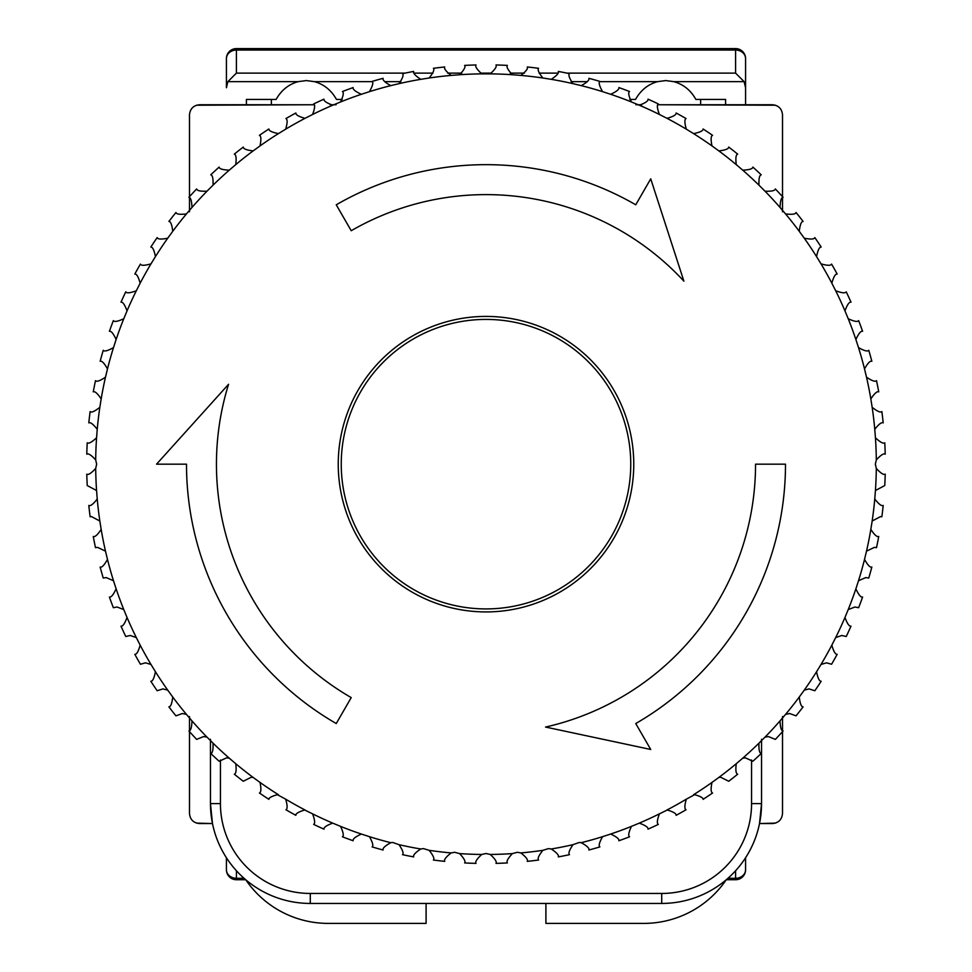 <?xml version="1.0" encoding="UTF-8"?>
<svg xmlns="http://www.w3.org/2000/svg" width="972" height="972" viewBox="0 0 972 972"><rect width="100%" height="100%" fill="white"/><g stroke="black" fill="none" stroke-linecap="round" stroke-linejoin="round"><path stroke-width="1.46" d="M782.509 731.661L782.509 813.588C781.877 819.603 778.548 822.932 772.521 823.563L759.521 823.563L761.538 803.601A99.837 99.837 0 0 1 661.713 903.438L310.287 903.438A99.837 99.837 0 0 1 210.462 803.601L210.462 739.267M782.509 716.558L782.509 730.482M220.437 760.007L220.437 803.601A89.849 89.849 0 0 0 310.287 893.45L310.287 903.438A99.837 99.837 0 0 1 210.462 803.601L212.479 823.563L199.479 823.563C193.452 822.932 190.123 819.603 189.491 813.588L189.491 731.661M782.509 196.672L782.509 114.745C781.877 108.73 778.548 105.401 772.521 104.757L657.983 104.757L775.522 105.219M641.763 104.757L635.895 104.757L641.763 104.757M336.105 104.757L330.237 104.757L336.105 104.757M196.478 105.219L314.017 104.757L199.479 104.757C193.452 105.401 190.123 108.73 189.491 114.745L189.491 196.672M189.491 197.851L189.491 211.775M782.509 197.851L782.509 211.775M189.491 716.558L189.491 730.482M761.538 739.267L761.538 803.601A99.837 99.837 0 0 1 661.713 903.438L661.713 893.45A89.849 89.849 0 0 0 751.563 803.601L751.563 760.007M426.101 903.438L426.101 923.4L328.257 923.4A99.837 99.837 0 0 1 245.746 879.757M726.254 879.757A99.837 99.837 0 0 1 643.743 923.4L545.9 923.4L545.9 903.438M775.522 823.102L759.521 823.563M212.479 823.563L196.478 823.102M727.967 878.275L735.585 878.275A9.987 8.529 180 0 0 745.573 869.746L745.573 857.766L745.573 869.746A9.987 9.987 0 0 1 735.585 879.733L726.291 879.733M245.709 879.733L236.415 879.733L236.415 878.275A9.987 8.529 180 0 1 226.427 869.746L226.427 857.766L226.427 869.746A9.987 9.987 0 0 0 236.415 879.733M629.759 99.423L635.542 99.423C640.669 90.25 648.008 84.333 657.558 81.648L665.698 80.579L673.839 81.648C683.401 84.333 690.74 90.25 695.867 99.423L725.598 99.423L725.598 104.757M246.402 104.757L246.402 99.423L276.133 99.423C281.26 90.25 288.599 84.333 298.161 81.648L306.302 80.579L314.442 81.648C323.992 84.333 331.331 90.25 336.458 99.423L342.241 99.423M735.585 48.6A9.987 9.987 0 0 1 745.573 58.587L745.573 104.757L745.573 58.587A9.987 8.529 180 0 0 735.585 50.058L735.585 48.6L236.415 48.6A9.987 9.987 0 0 0 226.427 58.587L226.427 87.735L227.885 81.648L236.415 73.119L236.415 50.058A9.987 8.529 180 0 0 226.427 58.587L226.427 87.735M341.245 101.112L341.245 99.423M630.755 99.423L630.755 101.112M700.642 104.757L700.642 99.423M673.839 81.648L744.115 81.648L735.585 73.119L566.968 73.119M271.358 99.423L271.358 104.757M744.115 81.648L745.573 87.735M338.244 464.166A147.756 147.756 0 0 0 486 611.923A147.756 147.756 0 0 0 633.756 464.166A147.756 147.756 0 0 0 486 316.41A147.756 147.756 0 0 0 338.244 464.166M97.236 499.025L96.568 490.544L87.237 485.538A399.334 399.334 0 0 1 86.787 474.142C88.245 475.187 91.222 473.279 95.693 468.419L96.653 464.166L95.693 459.914C91.246 455.066 88.27 453.159 86.787 454.179A399.334 399.334 0 0 1 87.237 442.795C88.61 443.949 91.72 442.272 96.568 437.777L97.236 429.308C93.166 424.12 90.36 421.982 88.804 422.893A399.334 399.334 0 0 1 90.141 411.569C91.429 412.833 94.661 411.399 99.837 407.304L101.173 398.909C97.528 393.429 94.891 391.072 93.263 391.85A399.334 399.334 0 0 1 95.487 380.672C96.678 382.02 100.007 380.854 105.486 377.185L107.479 368.923C104.271 363.163 101.829 360.612 100.152 361.268A399.334 399.334 0 0 1 103.239 350.297C104.32 351.73 107.734 350.831 113.493 347.599L116.118 339.507C113.372 333.53 111.136 330.796 109.411 331.306A399.334 399.334 0 0 1 113.359 320.614C114.307 322.133 117.782 321.501 123.784 318.731L127.04 310.87C124.768 304.698 122.764 301.794 121.002 302.171A399.334 399.334 0 0 1 125.765 291.819C126.603 293.41 130.114 293.058 136.311 290.762L140.162 283.18C138.401 276.838 136.615 273.788 134.829 274.031A399.334 399.334 0 0 1 140.405 264.092C141.11 265.733 144.634 265.66 150.988 263.862L155.435 256.608C154.171 250.144 152.628 246.961 150.83 247.07A399.334 399.334 0 0 1 157.16 237.593C157.743 239.294 161.267 239.489 167.743 238.189L172.737 231.312C171.983 224.775 170.708 221.482 168.897 221.434A399.334 399.334 0 0 1 175.956 212.491C176.394 214.229 179.893 214.703 186.454 213.913L191.97 207.449C191.727 200.876 190.719 197.486 188.92 197.304A399.334 399.334 0 0 1 196.66 188.945C196.964 190.706 200.414 191.46 207.012 191.18L213.026 185.178C213.293 178.593 212.552 175.142 210.778 174.826A399.334 399.334 0 0 1 219.137 167.087C219.308 168.873 222.697 169.893 229.283 170.136L235.746 164.62C236.548 158.084 236.062 154.584 234.325 154.123A399.334 399.334 0 0 1 243.279 147.064C243.292 148.862 246.584 150.138 253.145 150.903L260.022 145.909C261.322 139.446 261.128 135.922 259.427 135.327A399.334 399.334 0 0 1 268.904 128.997C268.782 130.783 271.966 132.314 278.442 133.601L285.695 129.155C287.493 122.824 287.578 119.289 285.926 118.572A399.334 399.334 0 0 1 295.865 112.995C295.61 114.769 298.659 116.555 305.014 118.329L312.595 114.477C314.892 108.305 315.244 104.794 313.652 103.931A399.334 399.334 0 0 1 324.004 99.168C323.615 100.906 326.507 102.923 332.716 105.195L340.565 101.951C343.335 95.973 343.967 92.498 342.448 91.526A399.334 399.334 0 0 1 353.14 87.577C352.617 89.29 355.351 91.526 361.353 94.284L369.433 91.647C372.665 85.913 373.564 82.499 372.13 81.405A399.334 399.334 0 0 1 383.102 78.319C382.433 79.983 384.985 82.426 390.756 85.633L399.018 83.653C402.687 78.185 403.854 74.856 402.517 73.653A399.334 399.334 0 0 1 413.695 71.43C412.893 73.034 415.251 75.67 420.742 79.327L429.138 78.003C433.233 72.839 434.654 69.607 433.415 68.307A399.334 399.334 0 0 1 444.726 66.971C443.803 68.502 445.941 71.321 451.142 75.403L459.61 74.735C464.094 69.911 465.77 66.801 464.628 65.403A399.334 399.334 0 0 1 476.013 64.954C474.98 66.412 476.888 69.389 481.748 73.86L490.253 73.86C495.1 69.401 497.008 66.436 495.987 64.954A399.334 399.334 0 0 1 507.372 65.403C506.218 66.776 507.894 69.887 512.39 74.735L520.858 75.403C526.046 71.333 528.185 68.526 527.274 66.971A399.334 399.334 0 0 1 538.585 68.307C537.334 69.583 538.755 72.815 542.862 78.003L551.258 79.327C556.737 75.695 559.094 73.058 558.305 71.43A399.334 399.334 0 0 1 569.483 73.653C568.134 74.832 569.3 78.173 572.982 83.653L581.244 85.633C587.003 82.438 589.554 79.996 588.898 78.319A399.334 399.334 0 0 1 599.87 81.405C598.436 82.486 599.335 85.901 602.567 91.647L610.647 94.284C616.637 91.538 619.371 89.303 618.86 87.577A399.334 399.334 0 0 1 629.552 91.526C628.034 92.474 628.665 95.949 631.436 101.951L639.284 105.195C645.469 102.935 648.373 100.93 647.996 99.168A399.334 399.334 0 0 1 658.348 103.931C656.756 104.769 657.108 108.281 659.405 114.477L666.986 118.329C673.317 116.567 676.378 114.781 676.135 112.995A399.334 399.334 0 0 1 686.074 118.572C684.422 119.264 684.507 122.8 686.305 129.155L693.558 133.601C700.022 132.326 703.193 130.795 703.096 128.997A399.334 399.334 0 0 1 712.573 135.327C710.872 135.898 710.678 139.433 711.978 145.909L718.855 150.903C725.391 150.15 728.684 148.862 728.721 147.064A399.334 399.334 0 0 1 737.675 154.123C735.938 154.56 735.464 158.059 736.254 164.62L742.717 170.136C749.291 169.893 752.668 168.885 752.863 167.087A399.334 399.334 0 0 1 761.222 174.826C759.46 175.13 758.707 178.581 758.974 185.178L764.988 191.18C771.574 191.46 775.024 190.706 775.34 188.945A399.334 399.334 0 0 1 783.08 197.304C781.294 197.474 780.273 200.852 780.03 207.449L785.546 213.913C792.083 214.703 795.582 214.229 796.044 212.491A399.334 399.334 0 0 1 803.103 221.434C801.305 221.458 800.029 224.751 799.263 231.312L804.257 238.189C810.709 239.489 814.244 239.294 814.84 237.593A399.334 399.334 0 0 1 821.17 247.07C819.384 246.949 817.841 250.132 816.565 256.608L821.012 263.862C827.342 265.66 830.866 265.733 831.595 264.092A399.334 399.334 0 0 1 837.171 274.031C835.398 273.776 833.612 276.826 831.838 283.18L835.689 290.762C841.861 293.058 845.373 293.41 846.235 291.819A399.334 399.334 0 0 1 850.998 302.171C849.249 301.782 847.244 304.673 844.96 310.87L848.216 318.731C854.194 321.501 857.668 322.133 858.641 320.614A399.334 399.334 0 0 1 862.589 331.306C860.876 330.772 858.641 333.518 855.882 339.507L858.507 347.599C864.254 350.831 867.668 351.73 868.761 350.297A399.334 399.334 0 0 1 871.848 361.268C870.183 360.6 867.741 363.151 864.521 368.923L866.514 377.185C871.969 380.854 875.31 382.02 876.513 380.672A399.334 399.334 0 0 1 878.737 391.85C877.133 391.06 874.496 393.405 870.827 398.909L872.163 407.304C877.327 411.399 880.559 412.821 881.859 411.569A399.334 399.334 0 0 1 883.196 422.893C881.653 421.97 878.846 424.108 874.764 429.308L875.432 437.777C880.255 442.26 883.366 443.937 884.763 442.795A399.334 399.334 0 0 1 885.213 454.179C883.755 453.146 880.778 455.054 876.307 459.914L875.347 464.166L876.307 468.419C880.754 473.267 883.73 475.174 885.213 474.142A399.334 399.334 0 0 1 884.763 485.538L875.432 490.544L874.764 499.025C878.834 504.201 881.64 506.339 883.196 505.44A399.334 399.334 0 0 1 881.859 516.752L880.413 516.654L872.163 521.028L870.827 529.424C874.472 534.904 877.109 537.261 878.737 536.471A399.334 399.334 0 0 1 876.513 547.649L874.302 547.406L866.514 551.148L864.521 559.41C867.729 565.169 870.171 567.721 871.848 567.065A399.334 399.334 0 0 1 868.761 578.036L865.785 577.587L858.507 580.734L855.882 588.813C858.628 594.803 860.864 597.537 862.589 597.027A399.334 399.334 0 0 1 858.641 607.719L854.935 607.002L848.216 609.602L844.96 617.451C847.232 623.635 849.236 626.539 850.998 626.162A399.334 399.334 0 0 1 846.235 636.502L841.813 635.481L835.689 637.571L831.838 645.141C833.599 651.483 835.385 654.533 837.171 654.302A399.334 399.334 0 0 1 831.595 664.241L826.492 662.831L821.012 664.471L816.565 671.725C817.829 678.177 819.372 681.36 821.17 681.263A399.334 399.334 0 0 1 814.84 690.74L809.068 688.905L804.257 690.144L799.263 697.021C800.017 703.558 801.293 706.851 803.103 706.887A399.334 399.334 0 0 1 796.044 715.842L789.653 713.533L785.546 714.408L780.03 720.884C780.273 727.457 781.281 730.835 783.08 731.017A399.334 399.334 0 0 1 775.34 739.388L768.378 736.557L764.988 737.141L758.974 743.155C758.707 749.728 759.448 753.178 761.222 753.507A399.334 399.334 0 0 1 752.863 761.246L745.342 757.832L742.717 758.196L736.254 763.713C735.452 770.249 735.938 773.748 737.675 774.21A399.334 399.334 0 0 1 728.721 781.269L720.726 777.248L718.855 777.43L711.978 782.424C710.678 788.875 710.872 792.399 712.573 793.006A399.334 399.334 0 0 1 703.096 799.336C703.291 797.891 700.472 796.335 694.652 794.671L686.305 799.178C684.507 805.509 684.422 809.032 686.074 809.761A399.334 399.334 0 0 1 676.135 815.326C676.415 813.661 673.462 811.887 667.29 809.992L659.405 813.856C657.108 820.028 656.756 823.539 658.348 824.39A399.334 399.334 0 0 1 647.996 829.165C648.385 827.415 645.493 825.41 639.284 823.126L631.436 826.382C628.665 832.36 628.034 835.835 629.552 836.807A399.334 399.334 0 0 1 618.86 840.756C619.383 839.043 616.649 836.807 610.647 834.049L602.567 836.673C599.335 842.408 598.436 845.822 599.87 846.916A399.334 399.334 0 0 1 588.898 850.014C589.567 848.349 587.015 845.907 581.244 842.688L579.227 842.481L572.982 844.68C569.313 850.136 568.146 853.477 569.483 854.68A399.334 399.334 0 0 1 558.305 856.903C559.107 855.287 556.749 852.663 551.258 848.993L548.475 848.605L542.862 850.33C538.767 855.482 537.346 858.713 538.585 860.026A399.334 399.334 0 0 1 527.274 861.362C528.197 859.819 526.059 857.012 520.858 852.93L517.335 852.286L512.39 853.598C507.906 858.422 506.23 861.532 507.372 862.929A399.334 399.334 0 0 1 495.987 863.379C497.02 861.909 495.113 858.944 490.253 854.461L486 853.513L481.748 854.461C476.9 858.92 474.992 861.897 476.013 863.379A399.334 399.334 0 0 1 464.628 862.929C465.782 861.557 464.106 858.446 459.61 853.598L454.665 852.286L451.142 852.93C445.954 856.988 443.815 859.807 444.726 861.362A399.334 399.334 0 0 1 433.415 860.026C434.666 858.738 433.245 855.506 429.138 850.33L423.525 848.605L420.742 848.993C415.263 852.638 412.906 855.275 413.695 856.903A399.334 399.334 0 0 1 402.517 854.68C403.866 853.489 402.7 850.16 399.018 844.68L392.773 842.481L390.756 842.688C384.997 845.895 382.446 848.337 383.102 850.014A399.334 399.334 0 0 1 372.13 846.916C373.564 845.847 372.665 842.432 369.433 836.673L361.353 834.049C355.363 836.795 352.629 839.03 353.14 840.756A399.334 399.334 0 0 1 342.448 836.807C343.967 835.859 343.335 832.384 340.565 826.382L332.716 823.126C326.531 825.398 323.627 827.403 324.004 829.165A399.334 399.334 0 0 1 313.652 824.39C315.244 823.563 314.892 820.052 312.595 813.856L304.71 809.992C298.55 811.875 295.61 813.649 295.865 815.326A399.334 399.334 0 0 1 285.926 809.761C287.578 809.056 287.493 805.533 285.695 799.178L277.348 794.671C271.54 796.335 268.722 797.891 268.904 799.336A399.334 399.334 0 0 1 259.427 793.006C261.128 792.423 261.322 788.899 260.022 782.424L253.145 777.43L251.274 777.248L243.279 781.269A399.334 399.334 0 0 1 234.325 774.21C236.062 773.773 236.536 770.274 235.746 763.713L229.283 758.196L226.658 757.832L219.137 761.246A399.334 399.334 0 0 1 210.778 753.507C212.54 753.203 213.293 749.752 213.026 743.155L207.012 737.141L203.622 736.557L196.66 739.388A399.334 399.334 0 0 1 188.92 731.017C190.706 730.859 191.727 727.469 191.97 720.884L186.454 714.408L182.347 713.533L175.956 715.842A399.334 399.334 0 0 1 168.897 706.887C170.695 706.875 171.971 703.582 172.737 697.021L167.743 690.144L162.931 688.905L157.16 690.74A399.334 399.334 0 0 1 150.83 681.263C152.616 681.384 154.159 678.201 155.435 671.725L150.988 664.471L145.508 662.831L140.405 664.241A399.334 399.334 0 0 1 134.829 654.302C136.602 654.557 138.389 651.507 140.162 645.141L136.311 637.571L130.187 635.481L125.765 636.502A399.334 399.334 0 0 1 121.002 626.162C122.751 626.551 124.756 623.647 127.04 617.451L123.784 609.602L117.065 607.002L113.359 607.719A399.334 399.334 0 0 1 109.411 597.027C111.124 597.549 113.359 594.815 116.118 588.813L113.493 580.734L106.215 577.587L103.239 578.036A399.334 399.334 0 0 1 100.152 567.065C101.817 567.733 104.259 565.182 107.479 559.41L105.486 551.148L97.698 547.406L95.487 547.649A399.334 399.334 0 0 1 93.263 536.471C94.867 537.273 97.504 534.916 101.173 529.424L99.837 521.028L91.587 516.654L90.141 516.752A399.334 399.334 0 0 1 88.804 505.44C90.347 506.351 93.154 504.225 97.236 499.025A390.331 390.331 0 0 0 99.837 521.028M336.251 204.788L351.22 230.729A269.548 269.548 0 0 1 683.887 281.139L650.73 178.848L635.749 204.788A299.498 299.498 0 0 0 336.251 204.788M785.498 464.166L755.548 464.166A269.548 269.548 0 0 1 545.559 727.056L650.73 749.473L635.749 723.545A299.498 299.498 0 0 0 785.498 464.166M336.251 723.545L351.22 697.604A269.548 269.548 0 0 1 228.554 384.292L156.553 464.166L186.503 464.166A299.498 299.498 0 0 0 336.251 723.545M486 608.922A144.755 144.755 0 0 0 630.755 464.166A144.755 144.755 0 0 0 486 319.411A144.755 144.755 0 0 0 341.245 464.166A144.755 144.755 0 0 0 486 608.922M310.287 893.45L661.713 893.45M220.437 803.601L210.462 803.601M751.563 803.601L761.538 803.601M735.585 879.733L735.585 870.754M236.415 870.754L236.415 878.275L244.033 878.275M735.585 73.119L735.585 50.058L236.415 50.058L236.415 48.6M557.867 73.119L539.083 73.119M524.382 73.119L510.276 73.119M491.553 73.119L480.447 73.119M461.724 73.119L447.618 73.119M432.917 73.119L414.133 73.119M405.032 73.119L236.415 73.119M227.885 81.648L298.161 81.648M314.442 81.648L372.203 81.648M384.645 81.648L400.914 81.648M571.086 81.648L587.355 81.648M599.797 81.648L657.558 81.648M95.693 468.419A390.331 390.331 0 0 0 96.568 490.544M101.173 529.424A390.331 390.331 0 0 0 105.486 551.148M107.479 559.41A390.331 390.331 0 0 0 113.493 580.734M116.118 588.813A390.331 390.331 0 0 0 123.784 609.602M127.04 617.451A390.331 390.331 0 0 0 136.311 637.571M140.162 645.141A390.331 390.331 0 0 0 150.988 664.471M155.435 671.725A390.331 390.331 0 0 0 167.743 690.144M172.737 697.021A390.331 390.331 0 0 0 186.454 714.408M191.97 720.884A390.331 390.331 0 0 0 207.012 737.141M213.026 743.155A390.331 390.331 0 0 0 229.283 758.196M235.746 763.713A390.331 390.331 0 0 0 253.145 777.43M260.022 782.424A390.331 390.331 0 0 0 278.442 794.732M285.695 799.178A390.331 390.331 0 0 0 305.014 809.992M312.595 813.856A390.331 390.331 0 0 0 332.716 823.126M340.565 826.382A390.331 390.331 0 0 0 361.353 834.049M369.433 836.673A390.331 390.331 0 0 0 390.756 842.688M399.018 844.68A390.331 390.331 0 0 0 420.742 848.993M429.138 850.33A390.331 390.331 0 0 0 451.142 852.93M459.61 853.598A390.331 390.331 0 0 0 481.748 854.461M490.253 854.461A390.331 390.331 0 0 0 512.39 853.598M520.858 852.93A390.331 390.331 0 0 0 542.862 850.33M551.258 848.993A390.331 390.331 0 0 0 572.982 844.68M581.244 842.688A390.331 390.331 0 0 0 602.567 836.673M610.647 834.049A390.331 390.331 0 0 0 631.436 826.382M639.284 823.126A390.331 390.331 0 0 0 659.405 813.856M666.986 809.992A390.331 390.331 0 0 0 686.305 799.178M693.558 794.732A390.331 390.331 0 0 0 711.978 782.424M718.855 777.43A390.331 390.331 0 0 0 736.254 763.713M742.717 758.196A390.331 390.331 0 0 0 758.974 743.155M764.988 737.141A390.331 390.331 0 0 0 780.03 720.884M785.546 714.408A390.331 390.331 0 0 0 799.263 697.021M804.257 690.144A390.331 390.331 0 0 0 816.565 671.725M821.012 664.471A390.331 390.331 0 0 0 831.838 645.141M835.689 637.571A390.331 390.331 0 0 0 844.96 617.451M848.216 609.602A390.331 390.331 0 0 0 855.882 588.813M858.507 580.734A390.331 390.331 0 0 0 864.521 559.41M866.514 551.148A390.331 390.331 0 0 0 870.827 529.424M872.163 521.028A390.331 390.331 0 0 0 874.764 499.025M875.432 490.544A390.331 390.331 0 0 0 876.307 468.419M109.411 331.306A399.334 399.334 0 0 1 113.359 320.614M100.152 361.268A399.334 399.334 0 0 1 103.239 350.297M93.263 391.85A399.334 399.334 0 0 1 95.487 380.672M88.804 422.893A399.334 399.334 0 0 1 90.141 411.569M86.787 454.179A399.334 399.334 0 0 1 87.237 442.795M87.237 485.538A399.334 399.334 0 0 1 86.787 474.142M90.141 516.752A399.334 399.334 0 0 1 88.804 505.44M95.487 547.649A399.334 399.334 0 0 1 93.263 536.471M103.239 578.036A399.334 399.334 0 0 1 100.152 567.065M113.359 607.719A399.334 399.334 0 0 1 109.411 597.027M125.765 636.502A399.334 399.334 0 0 1 121.002 626.162M140.405 664.241A399.334 399.334 0 0 1 134.829 654.302M157.16 690.74A399.334 399.334 0 0 1 150.83 681.263M175.956 715.842A399.334 399.334 0 0 1 168.897 706.887M196.66 739.388A399.334 399.334 0 0 1 188.92 731.017M219.137 761.246A399.334 399.334 0 0 1 210.778 753.507M243.279 781.269A399.334 399.334 0 0 1 234.325 774.21M268.904 799.336A399.334 399.334 0 0 1 259.427 793.006M295.865 815.326A399.334 399.334 0 0 1 285.926 809.761M324.004 829.165A399.334 399.334 0 0 1 313.652 824.39M353.14 840.756A399.334 399.334 0 0 1 342.448 836.807M383.102 850.014A399.334 399.334 0 0 1 372.13 846.916M413.695 856.903A399.334 399.334 0 0 1 402.517 854.68M444.726 861.362A399.334 399.334 0 0 1 433.415 860.026M476.013 863.379A399.334 399.334 0 0 1 464.628 862.929M507.372 862.929A399.334 399.334 0 0 1 495.987 863.379M538.585 860.026A399.334 399.334 0 0 1 527.274 861.362M569.483 854.68A399.334 399.334 0 0 1 558.305 856.903M599.87 846.916A399.334 399.334 0 0 1 588.898 850.014M629.552 836.807A399.334 399.334 0 0 1 618.86 840.756M658.348 824.39A399.334 399.334 0 0 1 647.996 829.165M686.074 809.761A399.334 399.334 0 0 1 676.135 815.326M712.573 793.006A399.334 399.334 0 0 1 703.096 799.336M737.675 774.21A399.334 399.334 0 0 1 728.721 781.269M761.222 753.507A399.334 399.334 0 0 1 752.863 761.246M783.08 731.017A399.334 399.334 0 0 1 775.34 739.388M803.103 706.887A399.334 399.334 0 0 1 796.044 715.842M821.17 681.263A399.334 399.334 0 0 1 814.84 690.74M837.171 654.302A399.334 399.334 0 0 1 831.595 664.241M850.998 626.162A399.334 399.334 0 0 1 846.235 636.502M862.589 597.027A399.334 399.334 0 0 1 858.641 607.719M871.848 567.065A399.334 399.334 0 0 1 868.761 578.036M878.737 536.471A399.334 399.334 0 0 1 876.513 547.649M883.196 505.44A399.334 399.334 0 0 1 881.859 516.752M885.213 474.142A399.334 399.334 0 0 1 884.763 485.538M884.763 442.795A399.334 399.334 0 0 1 885.213 454.179M881.859 411.569A399.334 399.334 0 0 1 883.196 422.893M876.513 380.672A399.334 399.334 0 0 1 878.737 391.85M868.761 350.297A399.334 399.334 0 0 1 871.848 361.268M858.641 320.614A399.334 399.334 0 0 1 862.589 331.306M846.235 291.819A399.334 399.334 0 0 1 850.998 302.171M831.595 264.092A399.334 399.334 0 0 1 837.171 274.031M814.84 237.593A399.334 399.334 0 0 1 821.17 247.07M796.044 212.491A399.334 399.334 0 0 1 803.103 221.434M775.34 188.945A399.334 399.334 0 0 1 783.08 197.304M752.863 167.087A399.334 399.334 0 0 1 761.222 174.826M728.721 147.064A399.334 399.334 0 0 1 737.675 154.123M703.096 128.997A399.334 399.334 0 0 1 712.573 135.327M676.135 112.995A399.334 399.334 0 0 1 686.074 118.572M647.996 99.168A399.334 399.334 0 0 1 658.348 103.931M618.86 87.577A399.334 399.334 0 0 1 629.552 91.526M588.898 78.319A399.334 399.334 0 0 1 599.87 81.405M558.305 71.43A399.334 399.334 0 0 1 569.483 73.653M527.274 66.971A399.334 399.334 0 0 1 538.585 68.307M121.002 302.171A399.334 399.334 0 0 1 125.765 291.819M134.829 274.031A399.334 399.334 0 0 1 140.405 264.092M150.83 247.07A399.334 399.334 0 0 1 157.16 237.593M168.897 221.434A399.334 399.334 0 0 1 175.956 212.491M188.92 197.304A399.334 399.334 0 0 1 196.66 188.945M210.778 174.826A399.334 399.334 0 0 1 219.137 167.087M234.325 154.123A399.334 399.334 0 0 1 243.279 147.064M259.427 135.327A399.334 399.334 0 0 1 268.904 128.997M285.926 118.572A399.334 399.334 0 0 1 295.865 112.995M313.652 103.931A399.334 399.334 0 0 1 324.004 99.168M342.448 91.526A399.334 399.334 0 0 1 353.14 87.577M372.13 81.405A399.334 399.334 0 0 1 383.102 78.319M402.517 73.653A399.334 399.334 0 0 1 413.695 71.43M433.415 68.307A399.334 399.334 0 0 1 444.726 66.971M495.987 64.954A399.334 399.334 0 0 1 507.372 65.403M136.311 290.762A390.331 390.331 0 0 0 127.04 310.87M113.493 347.599A390.331 390.331 0 0 0 107.479 368.923M105.486 377.185A390.331 390.331 0 0 0 101.173 398.909M123.784 318.731A390.331 390.331 0 0 0 116.118 339.507M99.837 407.304A390.331 390.331 0 0 0 97.236 429.308M96.568 437.777A390.331 390.331 0 0 0 95.693 459.914M876.307 459.914A390.331 390.331 0 0 0 875.432 437.777M870.827 398.909A390.331 390.331 0 0 0 866.514 377.185M864.521 368.923A390.331 390.331 0 0 0 858.507 347.599M855.882 339.507A390.331 390.331 0 0 0 848.216 318.731M844.96 310.87A390.331 390.331 0 0 0 835.689 290.762M874.764 429.308A390.331 390.331 0 0 0 872.163 407.304M831.838 283.18A390.331 390.331 0 0 0 821.012 263.862M816.565 256.608A390.331 390.331 0 0 0 804.257 238.189M780.03 207.449A390.331 390.331 0 0 0 764.988 191.18M758.974 185.178A390.331 390.331 0 0 0 742.717 170.136M736.254 164.62A390.331 390.331 0 0 0 718.855 150.903M799.263 231.312A390.331 390.331 0 0 0 785.546 213.913M711.978 145.909A390.331 390.331 0 0 0 693.558 133.601M686.305 129.155A390.331 390.331 0 0 0 666.986 118.329M659.405 114.477A390.331 390.331 0 0 0 639.284 105.195M602.567 91.647A390.331 390.331 0 0 0 581.244 85.633M572.982 83.653A390.331 390.331 0 0 0 551.258 79.327M631.436 101.951A390.331 390.331 0 0 0 610.647 94.284M150.988 263.862A390.331 390.331 0 0 0 140.162 283.18M167.743 238.189A390.331 390.331 0 0 0 155.435 256.608M186.454 213.913A390.331 390.331 0 0 0 172.737 231.312M542.862 78.003A390.331 390.331 0 0 0 520.858 75.403M207.012 191.18A390.331 390.331 0 0 0 191.97 207.449M229.283 170.136A390.331 390.331 0 0 0 213.026 185.178M278.442 133.601A390.331 390.331 0 0 0 260.022 145.909M305.014 118.329A390.331 390.331 0 0 0 285.695 129.155M332.716 105.195A390.331 390.331 0 0 0 312.595 114.477M253.145 150.903A390.331 390.331 0 0 0 235.746 164.62M361.353 94.284A390.331 390.331 0 0 0 340.565 101.951M390.756 85.633A390.331 390.331 0 0 0 369.433 91.647M420.742 79.327A390.331 390.331 0 0 0 399.018 83.653M481.748 73.86A390.331 390.331 0 0 0 459.61 74.735M451.142 75.403A390.331 390.331 0 0 0 429.138 78.003M512.39 74.735A390.331 390.331 0 0 0 490.253 73.86"/></g></svg>
